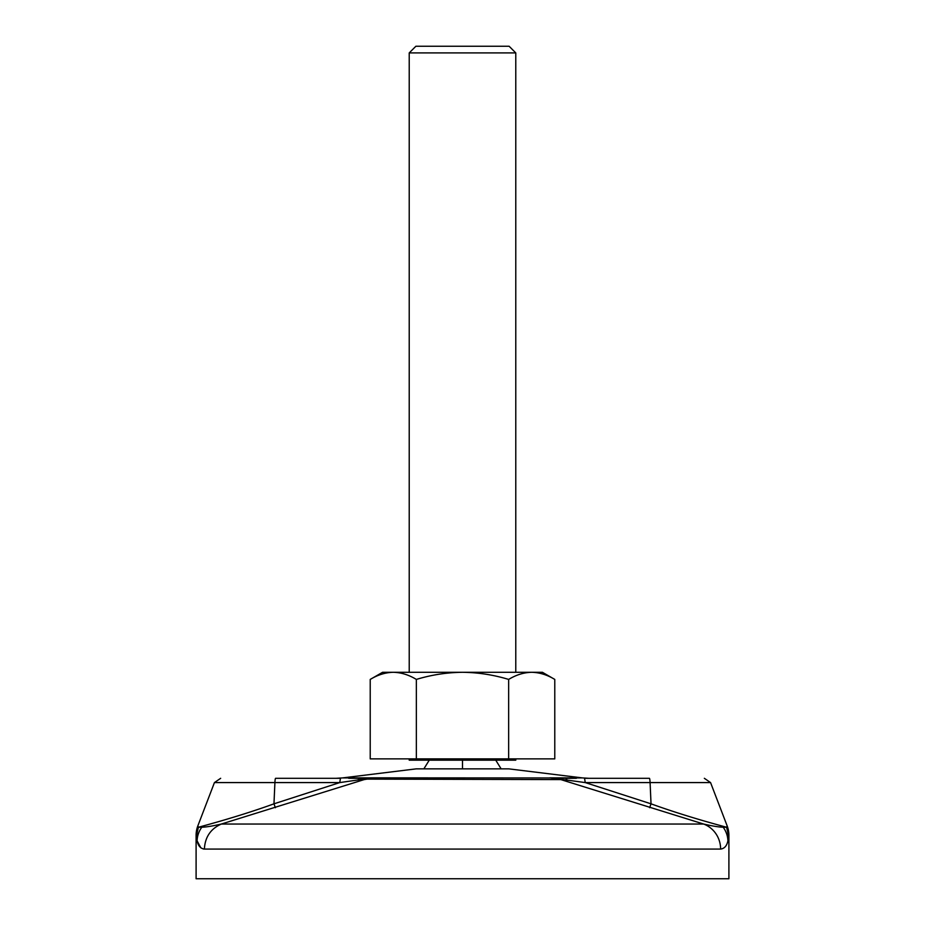 <?xml version="1.0" encoding="UTF-8"?>
<svg xmlns="http://www.w3.org/2000/svg" width="925" height="925" viewBox="0 0 925 925"><rect width="100%" height="100%" fill="white"/><g stroke="black" fill="none" stroke-linecap="round" stroke-linejoin="round"><path stroke-width="1.39" d="M409.22 52.91L515.78 52.91L509.12 46.25L415.88 46.25L409.22 52.91L409.22 672.29M515.78 758.87L515.78 760.165L409.22 760.165L409.22 758.87M728.9 878.75L196.1 878.75L196.1 835.356L197.083 840.813C198.147 845.855 200.575 848.607 204.39 849.081L720.61 849.081C724.425 848.607 726.853 845.855 727.917 840.813L728.9 835.356L728.9 878.75M204.39 849.081C205.015 837.102 210.68 828.754 221.364 824.036L364.161 779.602L375.157 777.844L342.528 777.913L416.215 768.86L508.785 768.86L582.472 777.913L549.843 777.844L560.839 779.602L703.624 824.036A26.64 25.808 90 0 1 720.61 849.081M375.111 777.844L551.381 777.96L585.248 782.585L651.027 803.825C686.119 816.544 720.783 825.632 726.645 827.274L723.2 827.228C718.898 827.112 712.366 826.048 703.624 824.036L221.364 824.036C212.634 826.048 206.102 827.112 201.8 827.228A26.64 24.883 167 0 0 197.083 840.813L200.829 847.82M204.333 849.081L203.454 849M201.8 827.228L198.355 827.274C204.148 825.655 239.078 816.486 273.973 803.825L275.361 807.698M233.852 817.11L226.267 819.388M215.525 822.498L208.171 824.58M728.692 836.801L726.645 827.274L727.131 825.817A26.64 26.64 -160.5 0 1 728.9 835.356L727.131 825.817L710.562 782.585L585.248 782.585L584.542 778.307L649.385 778.307A6.66 0.763 90 0 1 650.09 782.585L651.027 803.825L649.639 807.698M198.355 827.274L196.308 836.801L198.355 827.274L197.869 825.817A26.64 26.64 160.5 0 0 196.1 835.356L197.869 825.817L214.438 782.585L274.91 782.585L273.973 803.825L339.752 782.585L364.022 779.104L560.839 779.602L559.66 778.202L561.938 778.26M275.615 778.307L340.458 778.307L339.752 782.585L274.91 782.585A6.66 0.763 90 0 1 275.615 778.307L340.458 778.307M349.696 778.307L356.483 778.307M569.858 778.307L575.119 778.307M576.356 778.307L551.381 777.96M368.37 778.122L365.34 778.202L364.022 779.104L375.157 777.844M371.468 778.006L359.212 778.307L357.767 780.018M576.136 778.307L567.811 778.307M355.847 778.307L348.725 778.307M348.922 778.307L357.281 778.307M554.78 679.424C547.265 674.857 539.576 672.475 531.713 672.29L542.42 672.29L554.78 679.424L554.78 758.87L370.22 758.87L370.22 679.424C377.735 674.857 385.424 672.475 393.287 672.29L462.5 672.29C446.775 672.475 431.397 674.857 416.354 679.424C408.838 674.857 401.149 672.475 393.287 672.29L382.58 672.29L370.22 679.424M416.354 758.87L416.354 679.424M508.646 758.87L508.646 679.424C493.603 674.857 478.225 672.475 462.5 672.29L531.713 672.29C523.851 672.475 516.162 674.857 508.646 679.424M462.5 768.86L462.5 760.165M723.2 827.228A26.64 24.883 13 0 1 727.917 840.813M565.788 778.307L567.233 780.018M423.858 768.86L429.258 760.165M515.78 52.91L515.78 672.29M495.742 760.165L501.142 768.86M710.562 782.585L704.341 778.307M214.438 782.585L220.659 778.307M348.933 778.307L356.738 778.307M342.528 777.913L336.029 778.307M582.472 777.913L588.971 778.307"/></g></svg>
